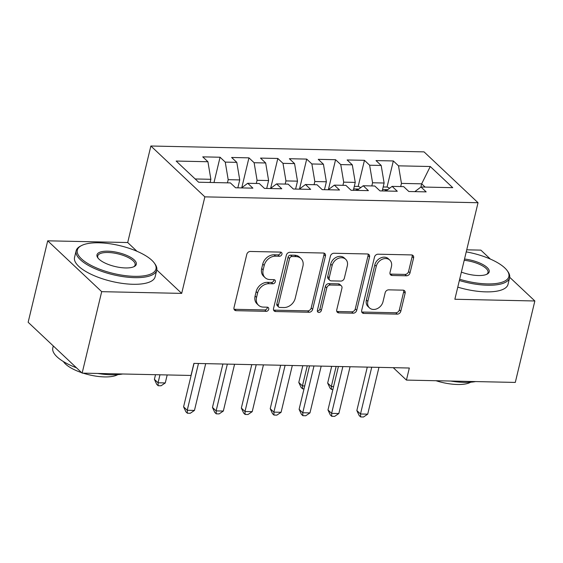 <?xml version="1.0" encoding="UTF-8"?>
<svg xmlns="http://www.w3.org/2000/svg" width="563" height="563" viewBox="0 0 563 563"><rect width="100%" height="100%" fill="white"/><g stroke="black" fill="none" stroke-linecap="round" stroke-linejoin="round"><path stroke-width="0.84" d="M281.943 254.216A2.28 1.816 133.3 0 0 281.521 252.52A2.28 1.816 133.3 0 0 280.451 252.104L250.338 251.457A3.251 2.59 133.3 0 0 246.791 254.356L233.997 307.651A3.251 2.59 133.3 0 0 234.602 310.086A3.251 2.59 133.3 0 0 236.122 310.677L266.236 311.325A2.28 1.816 133.3 0 0 268.72 309.291A2.28 1.816 133.3 0 0 268.298 307.595A2.28 1.816 133.3 0 0 267.235 307.18L263.336 307.095A10.415 8.297 133.3 0 1 258.466 305.202A10.415 8.297 133.3 0 1 256.538 297.426L257.608 292.985A10.415 8.297 133.3 0 1 268.952 283.703L272.851 283.787A2.28 1.816 133.3 0 0 275.328 281.753A2.28 1.816 133.3 0 0 274.906 280.057A2.28 1.816 133.3 0 0 273.843 279.642L269.944 279.558A10.415 8.297 133.3 0 1 265.082 277.665A10.415 8.297 133.3 0 1 263.153 269.888L264.216 265.447A10.415 8.297 133.3 0 1 275.56 256.165L279.459 256.249A2.28 1.816 133.3 0 0 281.943 254.216M265.082 277.665L263.618 276.285A10.415 8.297 133.3 0 1 261.689 268.516L262.759 264.068A10.415 8.297 133.3 0 1 274.104 254.793L278.002 254.877A2.28 1.816 133.3 0 0 280.48 252.843A2.28 1.816 133.3 0 0 280.529 252.104M234.046 309.214A3.251 2.59 133.3 0 0 234.658 309.305L264.779 309.946A2.28 1.816 133.3 0 0 267.256 307.919A2.28 1.816 133.3 0 0 267.305 307.18M258.466 305.202L257.01 303.823A10.415 8.297 133.3 0 1 255.081 296.047L256.144 291.606A10.415 8.297 133.3 0 1 267.488 282.33L271.387 282.415A2.28 1.816 133.3 0 0 273.871 280.381A2.28 1.816 133.3 0 0 273.921 279.642M406.465 275.793A3.251 2.59 133.3 0 0 410.012 272.893L413.601 257.938A3.251 2.59 133.3 0 0 412.996 255.511A3.251 2.59 133.3 0 0 411.476 254.919L378.033 254.202A3.251 2.59 133.3 0 0 374.486 257.101L361.692 310.396A3.251 2.59 133.3 0 0 362.29 312.831A3.251 2.59 133.3 0 0 363.811 313.422L397.26 314.14A3.251 2.59 133.3 0 0 400.807 311.24L405.142 293.175A3.251 2.59 133.3 0 0 404.537 290.747A3.251 2.59 133.3 0 0 403.017 290.156L388.702 289.846A3.251 2.59 133.3 0 0 385.155 292.746L383.009 301.705A8.705 6.932 133.3 0 1 377.196 308.665A8.705 6.932 133.3 0 1 369.455 307.877A8.705 6.932 133.3 0 1 367.843 301.381L376.267 266.292A8.705 6.932 133.3 0 1 382.08 259.332A8.705 6.932 133.3 0 1 389.821 260.113A8.705 6.932 133.3 0 1 391.433 266.616L390.025 272.464A3.251 2.59 133.3 0 0 390.631 274.892A3.251 2.59 133.3 0 0 392.151 275.483L406.465 275.793L405.008 274.42A3.251 2.59 133.3 0 0 408.555 271.521L412.144 256.566A3.251 2.59 133.3 0 0 412.095 255.011M409.329 368.019L193.904 363.388L191.005 375.458L82.142 373.121L101.692 291.669L181.687 293.386L204.862 196.86L478.036 202.729L454.862 299.256L534.85 300.98L515.293 382.425L406.43 380.088L409.329 368.019M325.449 256.045A3.251 2.59 133.3 0 0 324.844 253.617A3.251 2.59 133.3 0 0 323.324 253.026L289.882 252.308A3.251 2.59 133.3 0 0 286.335 255.208L273.541 308.503A3.251 2.59 133.3 0 0 274.139 310.931A3.251 2.59 133.3 0 0 275.659 311.529L309.108 312.247A3.251 2.59 133.3 0 0 312.655 309.347L325.449 256.045L323.992 254.673A3.251 2.59 133.3 0 0 323.943 253.111M333.958 253.251L367.4 253.969A3.251 2.59 133.3 0 1 368.92 254.56A3.251 2.59 133.3 0 1 369.525 256.995L356.731 310.29A3.251 2.59 133.3 0 1 353.184 313.19L338.87 312.887A3.251 2.59 133.3 0 1 337.35 312.289A3.251 2.59 133.3 0 1 336.744 309.861L341.938 288.249A3.251 2.59 133.3 0 0 341.333 285.814A3.251 2.59 133.3 0 0 339.813 285.223L330.319 285.019A3.251 2.59 133.3 0 0 326.772 287.918L321.367 310.424A2.28 1.816 133.3 0 1 319.847 312.247A2.28 1.816 133.3 0 1 317.821 312.043A2.28 1.816 133.3 0 1 317.398 310.34L330.411 256.151A3.251 2.59 133.3 0 1 333.958 253.251M204.862 196.86L150.87 146.007L424.045 151.876L478.036 202.729M213.989 182.553L220.07 157.232L202.743 156.859L207.923 161.736L176.156 161.053L198.626 182.222L230.394 182.905L235.573 187.782L252.9 188.155L247.72 183.271L259.269 183.524L264.448 188.401L281.774 188.774L276.595 183.897L288.15 184.143L293.33 189.02L310.656 189.393L305.477 184.516L317.025 184.763L322.205 189.64L339.531 190.012L334.352 185.136L345.9 185.382L351.08 190.266L368.406 190.632L363.226 185.755L374.782 186.001L379.962 190.885L397.288 191.258L392.108 186.374L403.657 186.627L408.837 191.504L426.163 191.877L420.983 186.993L414.818 191.631M220.07 157.232L225.249 162.109L236.798 162.355L239.739 179.921L237.839 187.831M241.766 187.753L248.945 157.851L231.618 157.478L236.798 162.355M248.945 157.851L254.124 162.728L265.673 162.974L268.614 180.54L266.714 188.45M270.641 188.373L277.819 158.47L260.493 158.097L265.673 162.974M277.819 158.47L282.999 163.347L294.555 163.601L297.496 181.159L295.596 189.069M299.523 188.992L306.701 159.09L289.375 158.717L294.555 163.601M306.701 159.09L311.881 163.967L323.429 164.22L326.371 181.779L324.471 189.689M328.398 189.611L335.576 159.709L318.25 159.336L323.429 164.22M335.576 159.709L340.756 164.593L352.304 164.839L355.246 182.405L353.346 190.308M358.188 186.423L364.451 160.328L347.125 159.962L352.304 164.839M364.451 160.328L369.631 165.212L381.186 165.459L384.121 183.024L382.228 190.934M387.062 187.043L393.333 160.955L376.007 160.582L381.186 165.459M393.333 160.955L398.513 165.832L430.273 166.514L452.743 187.676L420.983 186.993M392.108 186.374L385.944 191.012M420.885 187.071L421.666 183.827L401.447 183.397L400.687 186.557M398.513 165.832L401.447 183.397M430.273 166.514L421.666 183.827L425.121 187.085M363.226 185.755L357.062 190.393M384.121 183.024L372.572 182.771L371.812 185.938M369.631 165.212L372.572 182.771M334.352 185.136L328.187 189.773M355.246 182.405L343.697 182.152L342.937 185.318M340.756 164.593L343.697 182.152M305.477 184.516L299.312 189.147M326.371 181.779L314.823 181.532L314.063 184.699M311.881 163.967L314.823 181.532M276.595 183.897L270.437 188.528M297.496 181.159L285.941 180.913L285.181 184.08M282.999 163.347L285.941 180.913M247.72 183.271L241.555 187.908M268.614 180.54L257.066 180.294L256.306 183.461M254.124 162.728L257.066 180.294M239.739 179.921L228.191 179.674L227.431 182.841M225.249 162.109L228.191 179.674M393.248 367.674L406.43 380.088M534.85 300.98L509.691 277.285M490.359 259.071L480.858 250.127L466.727 249.817M136.957 251.267L127.695 242.533L47.707 240.816L101.692 291.669M47.707 240.816L28.15 322.268L82.142 373.121M127.695 242.533L150.87 146.007M207.923 161.736L210.865 179.301L210.105 182.468M210.865 179.301L195.171 178.964M181.687 293.386L156.774 269.93M273.583 310.065A3.251 2.59 133.3 0 0 274.202 310.15L307.651 310.867A3.251 2.59 133.3 0 0 311.191 307.968L323.992 254.673M292 256.517A2.28 1.816 133.3 0 0 289.523 258.551L278.291 305.329A2.28 1.816 133.3 0 0 278.713 307.032A2.28 1.816 133.3 0 0 279.776 307.447L283.886 307.539A10.415 8.297 133.3 0 0 295.23 298.256L302.908 266.278A10.415 8.297 133.3 0 0 300.98 258.501A10.415 8.297 133.3 0 0 296.11 256.608L292 256.517L290.543 255.145A2.28 1.816 133.3 0 0 288.059 257.171L289.523 258.551M278.713 307.032L277.249 305.66A2.28 1.816 133.3 0 1 276.827 303.957L288.059 257.171M300.98 258.501L299.516 257.129A10.415 8.297 133.3 0 0 294.653 255.229L296.11 256.608M290.543 255.145L294.653 255.229M336.794 311.423A3.251 2.59 133.3 0 0 337.413 311.508L351.727 311.818A3.251 2.59 133.3 0 0 355.267 308.918L368.068 255.616A3.251 2.59 133.3 0 0 368.019 254.061M341.333 285.814L339.876 284.442A3.251 2.59 133.3 0 0 338.356 283.851L328.855 283.646A3.251 2.59 133.3 0 0 325.315 286.546L319.911 309.052L321.367 310.424M317.356 311.079A2.28 1.816 133.3 0 0 319.911 309.052M347.322 265.82A8.705 6.932 133.3 0 0 345.71 259.318A8.705 6.932 133.3 0 0 337.969 258.53A8.705 6.932 133.3 0 0 332.156 265.49L329.186 277.855A3.251 2.59 133.3 0 0 329.791 280.283A3.251 2.59 133.3 0 0 331.311 280.874L340.805 281.078A3.251 2.59 133.3 0 0 344.352 278.178L347.322 265.82M345.71 259.318L344.246 257.945A8.705 6.932 133.3 0 0 336.512 257.157A8.705 6.932 133.3 0 0 330.699 264.117L332.156 265.49M329.791 280.283L328.335 278.91A3.251 2.59 133.3 0 1 327.729 276.482L330.699 264.117M390.075 274.019A3.251 2.59 133.3 0 0 390.694 274.111L405.008 274.42M389.821 260.113L388.357 258.741A8.705 6.932 133.3 0 0 380.623 257.96A8.705 6.932 133.3 0 0 374.81 264.913L376.267 266.292M369.455 307.877L367.998 306.504A8.705 6.932 133.3 0 1 366.386 300.002L374.81 264.913M361.735 311.958A3.251 2.59 133.3 0 0 362.354 312.043L395.803 312.761A3.251 2.59 133.3 0 0 399.343 309.861L403.685 291.803A3.251 2.59 133.3 0 0 403.636 290.241M155.522 374.698L154.403 379.349L158.055 382.784L165.276 382.939L167.19 374.944M159.976 374.789L158.055 382.784L158.182 385.725L156.725 384.346L154.403 379.349M165.276 382.939L161.074 385.782L158.182 385.725M194.017 363.395L183.587 406.838L187.24 410.272L198.472 363.487M194.46 410.427L190.259 413.27L187.366 413.207L187.24 410.272L194.46 410.427L205.692 363.642M187.366 413.207L185.91 411.835L183.587 406.838M222.899 364.015L212.469 407.457L216.115 410.891L227.346 364.106M223.335 411.046L219.134 413.889L216.248 413.833L216.115 410.891L223.335 411.046L234.567 364.268M216.248 413.833L214.784 412.454L212.469 407.457M251.774 364.634L241.344 408.076L244.989 411.511L256.221 364.733M252.21 411.666L248.009 414.516L245.123 414.452L244.989 411.511L252.21 411.666L263.442 364.887M245.123 414.452L243.659 413.073L241.344 408.076M134.451 276.334A40.452 14.272 13.5 0 0 154.332 263.076A40.452 14.272 13.5 0 0 98.849 242.801A40.452 14.272 13.5 0 0 81.473 245.588A40.452 14.272 13.5 0 0 88.694 264.054A40.452 14.272 13.5 0 0 134.451 276.334M154.332 263.076L155.043 264.068A41.444 14.624 -166.5 0 1 156.732 270.149A41.444 14.624 -166.5 0 1 134.67 277.65A41.444 14.624 -166.5 0 1 93.81 268.171A41.444 14.624 -166.5 0 1 76.132 250.795A41.444 14.624 -166.5 0 1 80.396 246.151L81.473 245.588M125.549 267.946A20.226 7.136 -166.5 0 1 97.807 257.812A20.226 7.136 -166.5 0 1 107.751 251.182A20.226 7.136 -166.5 0 1 130.63 257.319A20.226 7.136 -166.5 0 1 134.233 266.552A20.226 7.136 -166.5 0 1 125.549 267.946M133.656 266.827A19.226 6.784 13.5 0 0 135.127 264.962A19.226 6.784 13.5 0 0 126.928 256.897A19.226 6.784 13.5 0 0 107.969 252.498A19.226 6.784 13.5 0 0 97.73 255.982A19.226 6.784 13.5 0 0 98.201 258.311M122.72 373.987A41.444 14.624 -166.5 0 1 111.354 374.782A41.444 14.624 -166.5 0 1 97.73 373.452M117.815 374.62A29.839 10.528 -166.5 0 1 104.577 376.914A29.839 10.528 -166.5 0 1 83.106 373.142M156.732 270.149L155.135 276.785A41.444 14.624 -166.5 0 1 133.079 284.287A41.444 14.624 -166.5 0 1 92.212 274.807A41.444 14.624 -166.5 0 1 74.541 257.432L76.132 250.795M81.649 372.657A29.839 10.528 -166.5 0 1 63.38 361.552M76.491 367.794A41.444 14.624 -166.5 0 1 52.816 347.927L53.288 345.942M459.661 279.248A40.452 14.272 13.5 0 0 487.326 283.914A40.452 14.272 13.5 0 0 507.214 270.662A40.452 14.272 13.5 0 0 466.234 251.886M507.214 270.662L507.917 271.655A41.444 14.624 -166.5 0 1 509.606 277.728A41.444 14.624 -166.5 0 1 487.551 285.23A41.444 14.624 -166.5 0 1 459.366 280.501M464.517 259.029A20.226 7.136 -166.5 0 1 484.898 265.764A20.226 7.136 -166.5 0 1 487.115 274.139A20.226 7.136 -166.5 0 1 478.43 275.532A20.226 7.136 -166.5 0 1 461.379 272.105M475.601 381.573A41.444 14.624 -166.5 0 1 464.229 382.368A41.444 14.624 -166.5 0 1 450.604 381.031M470.689 382.207A29.839 10.528 -166.5 0 1 457.459 384.494A29.839 10.528 -166.5 0 1 435.987 380.722M509.606 277.728L508.016 284.364A41.444 14.624 -166.5 0 1 485.953 291.866A41.444 14.624 -166.5 0 1 457.768 287.137M486.531 274.406A19.226 6.784 13.5 0 0 488.008 272.541A19.226 6.784 13.5 0 0 464.215 260.296M280.648 365.253L270.219 408.696L273.871 412.137L285.103 365.352M281.085 412.292L276.883 415.135L273.998 415.072L273.871 412.137L281.085 412.292L292.317 365.507M273.998 415.072L272.541 413.699L270.219 408.696M309.53 365.873L299.101 409.315L302.746 412.756L313.978 365.971M309.967 412.911L305.765 415.754L302.873 415.691L302.746 412.756L309.967 412.911L321.199 366.126M302.873 415.691L301.416 414.319L299.101 409.315M360.792 187.585L358.399 186.43L354.303 186.339M302.803 365.732L298.791 382.453L302.437 385.887L304.71 385.936M358.265 189.492L356.534 189.393L356.203 190.343M307.257 365.823L302.437 385.887L302.57 388.822L301.106 387.45L298.791 382.453M304.013 388.857L302.57 388.822M338.405 366.499L327.976 409.941L331.621 413.376L342.853 366.59M338.842 413.531L334.64 416.374L331.755 416.31L331.621 413.376L338.842 413.531L350.073 366.745M331.755 416.31L330.291 414.938L327.976 409.941M389.666 188.211L387.274 187.05L383.178 186.958M331.684 366.351L327.666 383.072L331.318 386.507L333.592 386.556M387.14 190.111L385.416 190.012L385.078 190.963M336.132 366.45L331.318 386.507L331.445 389.441L329.988 388.069L327.666 383.072M332.888 389.476L331.445 389.441M367.28 367.118L356.851 410.561L360.503 413.995L371.735 367.21M367.716 414.15L363.515 416.993L360.63 416.93L360.503 413.995L367.716 414.15L378.948 367.365M360.63 416.93L359.173 415.557L356.851 410.561M274.104 254.793L275.56 256.165M262.759 264.068L264.216 265.447M261.689 268.516L263.153 269.888M271.387 282.415L272.851 283.787M267.488 282.33L268.952 283.703M256.144 291.606L257.608 292.985M255.081 296.047L256.538 297.426M264.779 309.946L266.236 311.325M234.658 309.305L236.122 310.677M278.002 254.877L279.459 256.249M311.191 307.968L312.655 309.347M307.651 310.867L309.108 312.247M274.202 310.15L275.659 311.529M276.827 303.957L278.291 305.329M368.068 255.616L369.525 256.995M355.267 308.918L356.731 310.29M351.727 311.818L353.184 313.19M337.413 311.508L338.87 312.887M338.356 283.851L339.813 285.223M328.855 283.646L330.319 285.019M325.315 286.546L326.772 287.918M327.729 276.482L329.186 277.855M390.694 274.111L392.151 275.483M366.386 300.002L367.843 301.381M403.685 291.803L405.142 293.175M399.343 309.861L400.807 311.24M395.803 312.761L397.26 314.14M362.354 312.043L363.811 313.422M412.144 256.566L413.601 257.938M408.555 271.521L410.012 272.893M358.842 189.055L353.677 188.943M387.717 189.675L382.551 189.569"/></g></svg>
